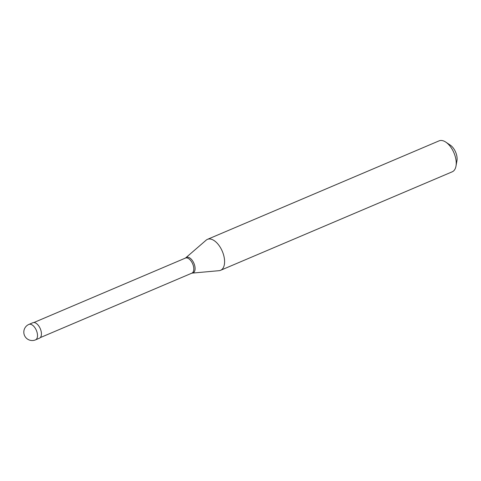 <?xml version="1.0" encoding="UTF-8"?>
<svg xmlns="http://www.w3.org/2000/svg" width="481" height="481" viewBox="0 0 481 481"><rect width="100%" height="100%" fill="white"/><g stroke="black" fill="none" stroke-linecap="round" stroke-linejoin="round"><path stroke-width="0.72" d="M28.932 324.398L32.852 322.733A8.405 4.503 -113 0 1 33.688 322.541A8.405 4.503 67 0 1 40.578 329.437A8.405 4.503 67 0 1 39.43 338.203L35.516 339.869A8.405 4.503 67 0 0 36.658 331.108A8.405 4.503 67 0 0 29.768 324.206A8.405 4.503 -113 0 0 28.932 324.398A8.405 8.405 0 0 0 32.726 340.524A8.405 8.405 0 0 0 35.516 339.869M33.856 322.535L185.444 258.075A8.195 4.389 -113 0 1 186.255 257.888A8.195 4.389 67 0 1 192.971 264.616A8.195 4.389 67 0 1 191.853 273.16L40.272 337.62M191.624 273.244L192.322 273.106A8.448 4.527 67 0 0 194.462 264.79A8.448 4.527 67 0 0 187.301 257.173A8.448 4.527 -113 0 0 185.804 257.78L206.121 240.187A16.811 9.007 -113 0 1 207.437 239.358A16.811 9.007 -113 0 1 209.109 238.973A16.811 9.007 67 0 1 222.889 252.778A16.811 9.007 67 0 1 220.593 270.304A16.811 9.007 67 0 1 219.089 270.677A16.811 9.007 67 0 1 218.927 270.689M207.437 239.358L439.075 140.861A16.811 9.007 -113 0 1 440.746 140.476A16.811 9.007 67 0 1 445.833 142.142A16.811 9.007 67 0 1 456 166.053A16.811 9.007 67 0 1 452.23 171.807L220.593 270.304M445.833 142.142L450.342 145.166A10.925 5.856 67 0 1 456.95 160.708L456 166.053M219.089 270.677L192.322 273.106A8.448 4.527 67 0 1 192.238 273.112M185.221 258.183L185.804 257.78"/></g></svg>
